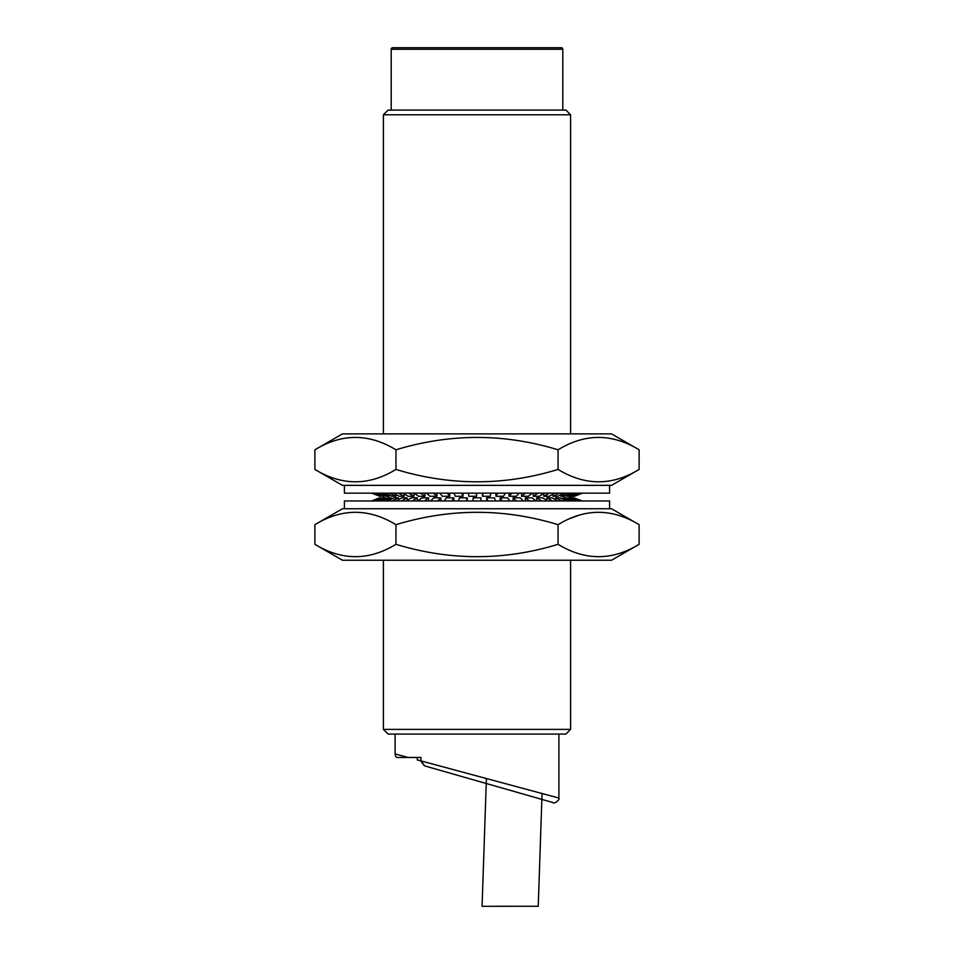<?xml version="1.0" encoding="UTF-8"?>
<svg xmlns="http://www.w3.org/2000/svg" width="954" height="954" viewBox="0 0 954 954"><rect width="100%" height="100%" fill="white"/><g stroke="black" fill="none" stroke-linecap="round" stroke-linejoin="round"><path stroke-width="1.43" d="M420.964 757.464L420.964 760.898L417.28 759.909L420.964 760.898L420.964 757.464L411.484 757.464L416.993 757.464A20.976 20.976 0 0 0 417.28 757.798M417.28 759.909L417.28 757.464L396.709 757.464L408.205 757.464L395.099 753.934L395.099 734.067M388.087 110.092L565.913 110.092L570.599 114.778L383.401 114.778L388.087 110.092M570.599 729.381L565.913 734.067L388.087 734.067L383.401 729.381L570.599 729.381L570.599 560.236M486.409 778.524L482.068 906.3L538.235 906.264L542.051 793.513M541.848 799.392L460.532 776.151M396.709 757.464A4.675 4.675 0 0 1 395.099 753.934M562.8 110.092L562.8 49.262A1.562 1.562 0 0 0 561.238 47.7L392.762 47.7L561.238 47.7M562.8 49.262L391.2 49.262A1.562 1.562 0 0 1 392.762 47.7M391.2 49.262L391.2 110.092M570.599 497.833L570.599 495.877M570.599 433.879L570.599 114.778M383.401 729.381L383.401 560.236M383.401 497.833L383.401 496.271M383.401 433.879L383.401 114.778M420.654 760.815L424.423 765.835L552.926 802.552L424.423 765.835L460.532 776.151L424.733 765.931L420.964 760.898L558.901 798.057L558.901 734.067M342.462 560.236L611.538 560.236L639.108 544.317C612.158 560.785 585.136 560.785 558.054 544.317C504.177 560.785 450.145 560.785 395.946 544.317C368.995 560.785 341.973 560.785 314.892 544.317L342.462 560.236M639.108 524.676C612.027 508.196 585.005 508.196 558.054 524.676C504.177 508.196 450.145 508.196 395.946 524.676C368.864 508.196 341.842 508.196 314.892 524.676L342.462 508.756L611.538 508.756L639.108 524.676L639.108 544.317M314.892 524.676L314.892 544.317M395.946 524.676L395.946 544.317M558.054 524.676L558.054 544.317M578.136 515.494L570.599 518.332M639.108 469.44L611.538 485.359L342.462 485.359L314.892 469.44L314.892 449.799L342.462 433.879L611.538 433.879L639.108 449.799L639.108 469.44C612.158 485.908 585.136 485.908 558.054 469.44C504.177 485.908 450.145 485.908 395.946 469.44L395.946 449.799C450.145 433.331 504.177 433.331 558.054 449.799C585.005 433.319 612.027 433.319 639.108 449.799M558.054 469.44L558.054 449.799M314.892 449.799C341.842 433.319 368.864 433.319 395.946 449.799M395.946 469.44C368.995 485.908 341.973 485.908 314.892 469.44M609.594 508.756L609.594 500.957L344.406 500.957L344.406 508.756M473.101 500.957L473.101 497.833L480.899 497.833L480.899 500.957M487.792 500.957L486.707 497.833L486.707 500.957M486.707 497.833L494.434 497.833L495.52 500.957M502.269 500.957L500.123 497.833L500.123 500.957M500.123 497.833L507.623 497.833L509.77 500.957M516.269 500.957L513.097 497.833L513.097 500.957M513.097 497.833L520.216 497.833L523.388 500.957M529.494 500.957L525.356 497.833L525.356 500.957M525.356 497.833L531.974 497.833L536.1 500.957M541.693 500.957L536.685 497.833L536.685 500.957M536.685 497.833L542.659 497.833L547.668 500.957M552.64 500.957L546.845 497.833L546.845 500.445M546.845 497.833L552.068 497.833L557.863 500.957M562.109 500.957L555.645 497.833L555.645 499.765M555.645 497.833L560.01 497.833L566.473 500.957M569.932 500.957L562.92 497.833L562.92 499.24M562.92 497.833L566.342 497.833L573.342 500.957M575.93 500.957L568.512 497.833L568.512 498.811M568.512 497.833L570.933 497.833L578.351 500.957M580.02 500.957L572.34 498.429M570.933 497.833L573.688 497.833L581.368 500.957M582.095 500.957L574.296 498.083M573.688 497.833L582.369 500.957M375.649 500.957L381.66 498.429M372.632 500.957L379.704 498.083M371.631 500.957L379.43 497.833L371.905 500.957M380.312 497.833L381.66 497.833L373.98 500.957M383.067 497.833L385.488 497.833L385.488 498.811M385.488 497.833L378.07 500.957M380.658 500.957L387.658 497.833L391.08 497.833L391.08 499.24M391.08 497.833L384.068 500.957M387.527 500.957L393.99 497.833L398.355 497.833L398.355 499.765M398.355 497.833L391.891 500.957M396.137 500.957L401.932 497.833L407.155 497.833L407.155 500.445M407.155 497.833L401.36 500.957M406.332 500.957L411.341 497.833L417.315 497.833L417.315 500.957M417.315 497.833L412.307 500.957M417.9 500.957L422.026 497.833L428.644 497.833L428.644 500.957M428.644 497.833L424.506 500.957M430.612 500.957L433.784 497.833L440.903 497.833L440.903 500.957M440.903 497.833L437.731 500.957M444.23 500.957L446.377 497.833L453.877 497.833L453.877 500.957M453.877 497.833L451.731 500.957M458.48 500.957L459.566 497.833L467.293 497.833L467.293 500.957M467.293 497.833L466.208 500.957M344.406 485.359L344.406 493.158L609.594 493.158L609.594 485.359M570.599 496.116L571.327 495.806M580.64 493.158L573.318 496.152M582.274 493.158L574.499 496.271L582.334 493.158M574.499 496.271L573.879 495.925M573.879 496.271L581.654 493.158M573.02 496.271L571.327 496.271L571.327 495.567M571.327 496.271L578.947 493.158M576.979 493.158L569.669 496.271L566.938 496.271L566.938 495.174M566.938 496.271L574.248 493.158M571.374 493.158L564.529 496.271L560.797 496.271L560.797 494.721M560.797 496.271L567.654 493.158M563.933 493.158L557.673 496.271L553.034 496.271L553.034 494.148M553.034 496.271L559.294 493.158M554.811 493.158L549.242 496.271L543.78 496.271L543.78 493.409M543.78 496.271L549.337 493.158M544.162 493.158L539.415 496.271L533.226 496.271L533.226 493.158M533.226 496.271L537.973 493.158M532.213 493.158L528.373 496.271L521.576 496.271L521.576 493.158M521.576 496.271L525.415 493.158M519.179 493.158L516.329 496.271L509.066 496.271L509.066 493.158M509.066 496.271L511.928 493.158M505.334 493.158L503.509 496.271L495.925 496.271L495.925 493.158M495.925 496.271L497.749 493.158M490.928 493.158L490.189 496.271L482.426 496.271L482.426 493.158M482.426 496.271L483.165 493.158M476.261 493.158L476.606 496.271L476.606 493.158M476.606 496.271L468.808 496.271L468.474 493.158M461.605 493.158L463.024 496.271L463.024 493.158M463.024 496.271L455.356 496.271L453.937 493.158M447.247 493.158L449.728 496.271L449.728 493.158M449.728 496.271L442.334 496.271L439.854 493.158M433.474 493.158L436.956 496.271L436.956 493.158M436.956 496.271L429.98 496.271L426.486 493.158M420.535 493.158L424.959 496.271L424.959 493.158M424.959 496.271L418.532 496.271L414.108 493.158M408.706 493.158L413.976 496.271L413.976 493.158M413.976 496.271L408.229 496.271L402.958 493.158M398.2 493.158L404.222 496.271L404.222 493.91M404.222 496.271L399.261 496.271L393.251 493.158M389.232 493.158L395.886 496.271L395.886 494.53M395.886 496.271L391.82 496.271L385.166 493.158M381.982 493.158L389.125 496.271L389.125 495.019M389.125 496.271L386.024 496.271L378.869 493.158M376.568 493.158L384.08 496.271L384.08 495.424M384.08 496.271L382.005 496.271L374.481 493.158M373.109 493.158L380.837 495.794M381.159 495.925L379.823 496.271L372.096 493.158M371.678 493.158L379.477 496.128M558.901 798.057C560.368 799.631 554.012 804.377 552.926 802.552"/></g></svg>
